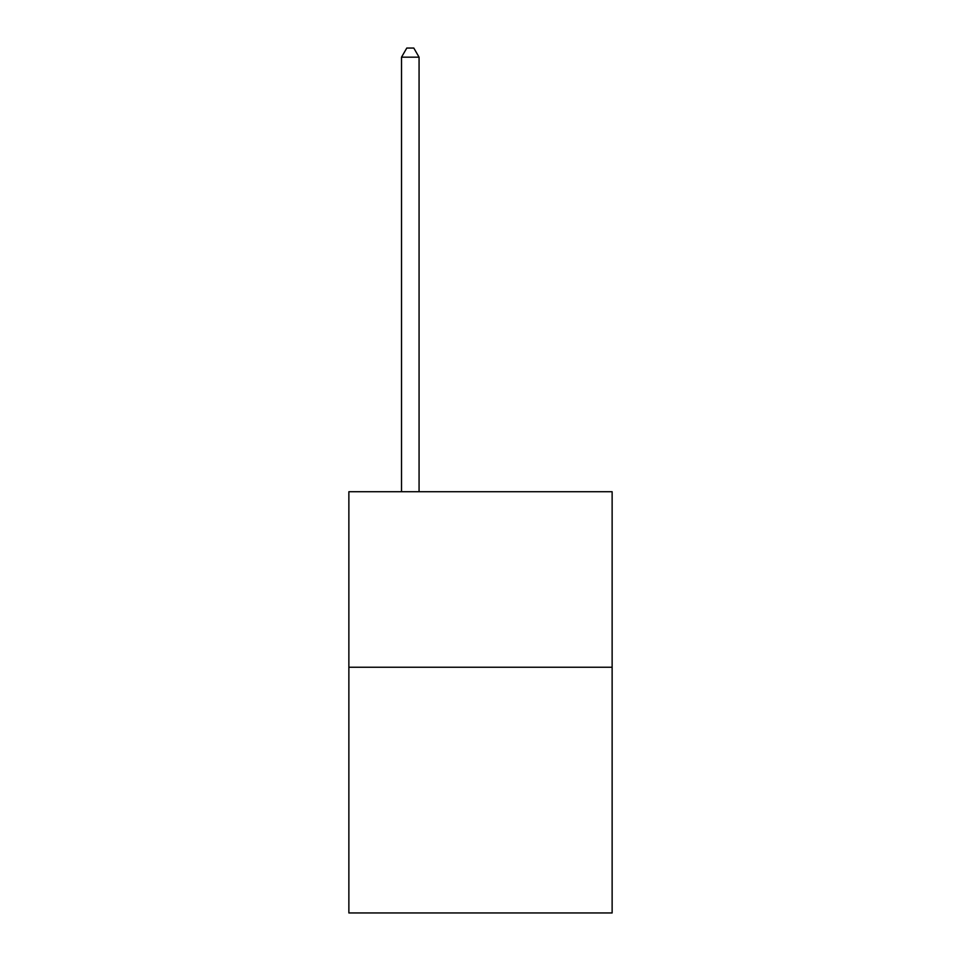 <?xml version="1.0" encoding="UTF-8"?>
<svg xmlns="http://www.w3.org/2000/svg" width="961" height="961" viewBox="0 0 961 961"><rect width="100%" height="100%" fill="white"/><g stroke="black" fill="none" stroke-linecap="round" stroke-linejoin="round"><path stroke-width="1.44" d="M612.133 667.234L612.133 912.95L348.867 912.95L348.867 491.732L612.133 491.732L612.133 667.234L348.867 667.234M419.068 491.732L419.068 57.179L401.518 57.179L401.518 491.732M401.518 57.179L406.791 48.05L413.807 48.05L419.068 57.179"/></g></svg>
